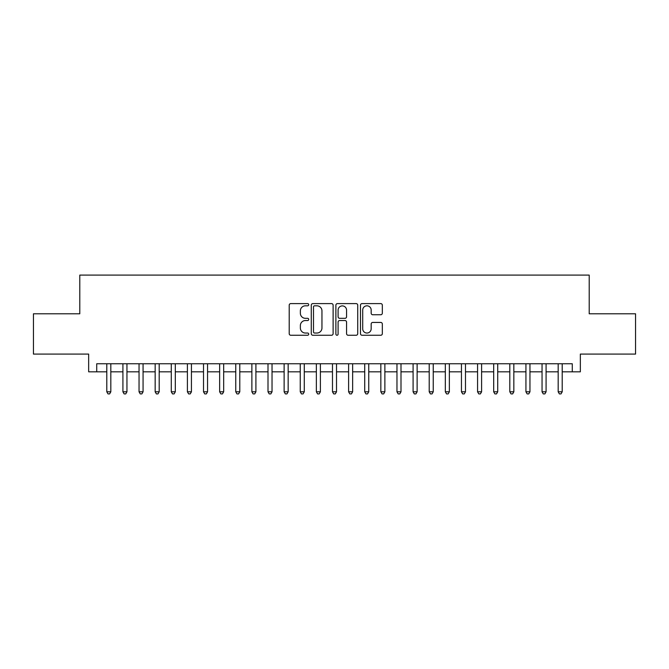 <?xml version="1.0" encoding="UTF-8"?>
<svg xmlns="http://www.w3.org/2000/svg" width="669" height="669" viewBox="0 0 669 669"><rect width="100%" height="100%" fill="white"/><g stroke="black" fill="none" stroke-linecap="round" stroke-linejoin="round"><path stroke-width="1" d="M308.71 304.713A1.104 1.104 0 0 0 307.598 303.601L290.789 303.601A1.581 1.581 0 0 0 289.209 305.189L289.209 333.672A1.581 1.581 0 0 0 290.789 335.253L307.598 335.253A1.104 1.104 0 0 0 308.71 334.14A1.104 1.104 0 0 0 307.598 333.037L305.424 333.037A5.059 5.059 0 0 1 300.364 327.969L300.364 325.602A5.059 5.059 0 0 1 305.424 320.535L307.598 320.535A1.104 1.104 0 0 0 308.71 319.431A1.104 1.104 0 0 0 307.598 318.319L305.424 318.319A5.059 5.059 0 0 1 300.364 313.259L300.364 310.884A5.059 5.059 0 0 1 305.424 305.817L307.598 305.817A1.104 1.104 0 0 0 308.71 304.713M380.745 314.756A1.581 1.581 0 0 0 382.325 313.176L382.325 305.189A1.581 1.581 0 0 0 380.745 303.601L362.071 303.601A1.581 1.581 0 0 0 360.491 305.189L360.491 333.672A1.581 1.581 0 0 0 362.071 335.253L380.745 335.253A1.581 1.581 0 0 0 382.325 333.672L382.325 324.013A1.581 1.581 0 0 0 380.745 322.433L372.75 322.433A1.581 1.581 0 0 0 371.17 324.013L371.17 328.805A4.231 4.231 0 0 1 366.938 333.037A4.231 4.231 0 0 1 362.707 328.805L362.707 310.048A4.231 4.231 0 0 1 366.938 305.817A4.231 4.231 0 0 1 371.17 310.048L371.17 313.176A1.581 1.581 0 0 0 372.75 314.756L380.745 314.756M96.721 371.822L96.721 363.76L572.279 363.76L572.279 371.822L580.341 371.822L580.341 354.085L635.55 354.085L635.55 313.786L589.205 313.786L589.205 275.093L79.795 275.093L79.795 313.786L33.45 313.786L33.45 354.085L88.659 354.085L88.659 371.822L106.797 371.822M333.112 305.189A1.581 1.581 0 0 0 331.531 303.601L312.858 303.601A1.581 1.581 0 0 0 311.277 305.189L311.277 333.672A1.581 1.581 0 0 0 312.858 335.253L331.531 335.253A1.581 1.581 0 0 0 333.112 333.672L333.112 305.189M337.469 303.601L356.142 303.601A1.581 1.581 0 0 1 357.723 305.189L357.723 333.672A1.581 1.581 0 0 1 356.142 335.253L348.148 335.253A1.581 1.581 0 0 1 346.567 333.672L346.567 322.115A1.581 1.581 0 0 0 344.987 320.535L339.685 320.535A1.581 1.581 0 0 0 338.096 322.115L338.096 334.14A1.104 1.104 0 0 1 336.992 335.253A1.104 1.104 0 0 1 335.888 334.14L335.888 305.189A1.581 1.581 0 0 1 337.469 303.601M110.828 371.822L122.92 371.822M126.951 371.822L139.043 371.822M143.066 371.822L155.158 371.822M159.189 371.822L171.281 371.822M175.311 371.822L187.404 371.822M191.434 371.822L203.518 371.822M207.549 371.822L219.641 371.822M223.672 371.822L235.764 371.822M239.795 371.822L251.879 371.822M255.909 371.822L268.001 371.822M272.032 371.822L284.124 371.822M288.155 371.822L300.247 371.822M304.278 371.822L316.362 371.822M320.392 371.822L332.485 371.822M336.515 371.822L348.608 371.822M352.638 371.822L364.722 371.822M368.753 371.822L380.845 371.822M384.876 371.822L396.968 371.822M400.999 371.822L413.091 371.822M417.122 371.822L429.205 371.822M433.236 371.822L445.328 371.822M449.359 371.822L461.451 371.822M465.482 371.822L477.566 371.822M481.596 371.822L493.689 371.822M497.719 371.822L509.811 371.822M513.842 371.822L525.934 371.822M529.957 371.822L542.049 371.822M546.08 371.822L558.172 371.822M562.203 371.822L572.279 371.822M314.606 305.817A1.104 1.104 0 0 0 313.493 306.929L313.493 331.924A1.104 1.104 0 0 0 314.606 333.037L316.897 333.037A5.059 5.059 0 0 0 321.956 327.969L321.956 310.884A5.059 5.059 0 0 0 316.897 305.817L314.606 305.817M346.567 310.132A4.231 4.231 0 0 0 342.336 305.9A4.231 4.231 0 0 0 338.096 310.132L338.096 316.738A1.581 1.581 0 0 0 339.685 318.319L344.987 318.319A1.581 1.581 0 0 0 346.567 316.738L346.567 310.132M110.828 363.76L110.828 391.808L106.797 391.808L106.797 363.76M110.828 391.808L109.616 393.907L108.01 393.907L106.797 391.808M126.951 363.76L126.951 391.808L122.92 391.808L122.92 363.76M126.951 391.808L125.739 393.907L124.125 393.907L122.92 391.808M143.066 363.76L143.066 391.808L139.043 391.808L139.043 363.76M143.066 391.808L141.861 393.907L140.247 393.907L139.043 391.808M159.189 363.76L159.189 391.808L155.158 391.808L155.158 363.76M159.189 391.808L157.984 393.907L156.37 393.907L155.158 391.808M175.311 363.76L175.311 391.808L171.281 391.808L171.281 363.76M175.311 391.808L174.099 393.907L172.493 393.907L171.281 391.808M191.434 363.76L191.434 391.808L187.404 391.808L187.404 363.76M191.434 391.808L190.222 393.907L188.608 393.907L187.404 391.808M207.549 363.76L207.549 391.808L203.518 391.808L203.518 363.76M207.549 391.808L206.345 393.907L204.731 393.907L203.518 391.808M223.672 363.76L223.672 391.808L219.641 391.808L219.641 363.76M223.672 391.808L222.459 393.907L220.854 393.907L219.641 391.808M239.795 363.76L239.795 391.808L235.764 391.808L235.764 363.76M239.795 391.808L238.582 393.907L236.968 393.907L235.764 391.808M255.909 363.76L255.909 391.808L251.879 391.808L251.879 363.76M255.909 391.808L254.705 393.907L253.091 393.907L251.879 391.808M272.032 363.76L272.032 391.808L268.001 391.808L268.001 363.76M272.032 391.808L270.828 393.907L269.214 393.907L268.001 391.808M288.155 363.76L288.155 391.808L284.124 391.808L284.124 363.76M288.155 391.808L286.942 393.907L285.329 393.907L284.124 391.808M304.278 363.76L304.278 391.808L300.247 391.808L300.247 363.76M304.278 391.808L303.065 393.907L301.451 393.907L300.247 391.808M320.392 363.76L320.392 391.808L316.362 391.808L316.362 363.76M320.392 391.808L319.188 393.907L317.574 393.907L316.362 391.808M336.515 363.76L336.515 391.808L332.485 391.808L332.485 363.76M336.515 391.808L335.303 393.907L333.697 393.907L332.485 391.808M352.638 363.76L352.638 391.808L348.608 391.808L348.608 363.76M352.638 391.808L351.426 393.907L349.812 393.907L348.608 391.808M368.753 363.76L368.753 391.808L364.722 391.808L364.722 363.76M368.753 391.808L367.549 393.907L365.935 393.907L364.722 391.808M384.876 363.76L384.876 391.808L380.845 391.808L380.845 363.76M384.876 391.808L383.672 393.907L382.058 393.907L380.845 391.808M400.999 363.76L400.999 391.808L396.968 391.808L396.968 363.76M400.999 391.808L399.786 393.907L398.172 393.907L396.968 391.808M417.122 363.76L417.122 391.808L413.091 391.808L413.091 363.76M417.122 391.808L415.909 393.907L414.295 393.907L413.091 391.808M433.236 363.76L433.236 391.808L429.205 391.808L429.205 363.76M433.236 391.808L432.032 393.907L430.418 393.907L429.205 391.808M449.359 363.76L449.359 391.808L445.328 391.808L445.328 363.76M449.359 391.808L448.146 393.907L446.541 393.907L445.328 391.808M465.482 363.76L465.482 391.808L461.451 391.808L461.451 363.76M465.482 391.808L464.269 393.907L462.655 393.907L461.451 391.808M481.596 363.76L481.596 391.808L477.566 391.808L477.566 363.76M481.596 391.808L480.392 393.907L478.778 393.907L477.566 391.808M497.719 363.76L497.719 391.808L493.689 391.808L493.689 363.76M497.719 391.808L496.507 393.907L494.901 393.907L493.689 391.808M513.842 363.76L513.842 391.808L509.811 391.808L509.811 363.76M513.842 391.808L512.63 393.907L511.016 393.907L509.811 391.808M529.957 363.76L529.957 391.808L525.934 391.808L525.934 363.76M529.957 391.808L528.753 393.907L527.139 393.907L525.934 391.808M546.08 363.76L546.08 391.808L542.049 391.808L542.049 363.76M546.08 391.808L544.875 393.907L543.261 393.907L542.049 391.808M562.203 363.76L562.203 391.808L558.172 391.808L558.172 363.76M562.203 391.808L560.99 393.907L559.384 393.907L558.172 391.808"/></g></svg>
